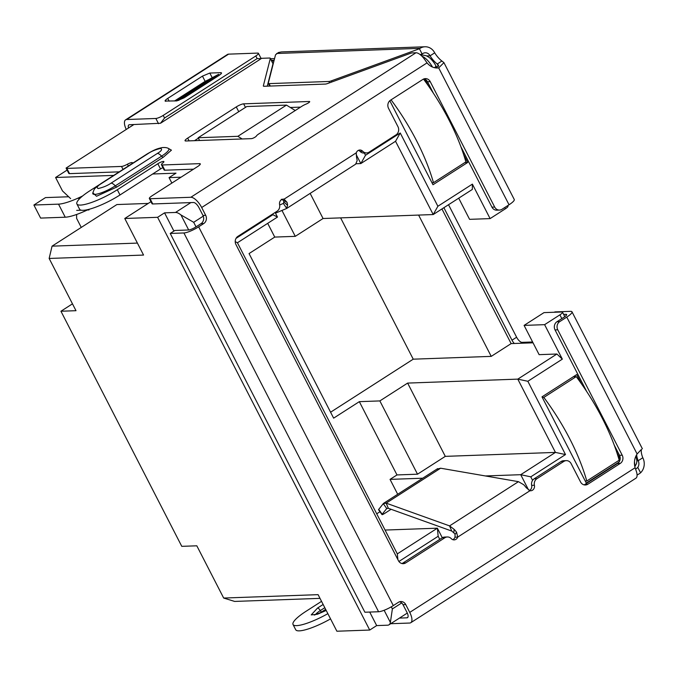 <?xml version="1.0" encoding="UTF-8"?>
<svg xmlns="http://www.w3.org/2000/svg" width="678" height="678" viewBox="0 0 678 678"><rect width="100%" height="100%" fill="white"/><g stroke="black" fill="none" stroke-linecap="round" stroke-linejoin="round"><path stroke-width="1.02" d="M441.937 208.951L511.136 343.602L533.035 342.814M543.993 312.617L561.782 311.982A6.009 1.28 152.8 0 1 562.503 312.202A6.009 1.28 152.8 0 1 559.892 314.855L544.612 324.66L524.086 325.398L543.993 312.617M524.086 325.398L539.12 354.653L556.909 354.018L517.789 379.129L407.631 383.087L379.858 400.918L417.512 474.193L445.293 456.362L407.631 383.087M422.725 478.21L390.045 479.38L396.986 474.931L359.332 401.656L379.858 400.918M330.584 412.224L413.233 359.179L491.228 356.374L511.136 343.602M359.332 401.656L333.635 418.148L249.055 253.572L274.751 237.08L267.691 223.342M491.228 356.374L418.614 215.079M281.963 210.443L295.277 236.342L323.059 218.511L433.208 214.553L472.329 189.442L472.38 184.119L490.101 218.604L505.381 208.799A6.009 1.28 -27.2 0 0 507.991 206.146L507.72 205.612M295.277 236.342L274.751 237.08M458.709 198.188L469.583 219.341L490.101 218.604M150.974 201.671L124.769 218.486L157.61 217.307L164.551 212.85L173.915 231.079M203.273 216.146L193.679 222.299L180.941 214.926A15.026 6.06 -122.7 0 0 175.5 212.46L164.551 212.85M67.114 170.093L55.596 177.492L113.718 175.399M152.66 174L176.009 173.161L169.059 177.619L181.043 177.195M369.713 612.056L376.671 625.591L387.621 625.201A15.026 6.06 -122.7 0 0 389.019 624.785A15.026 6.06 -122.7 0 0 390.384 622.438L392.376 608.92L401.681 602.954M376.671 625.591L369.722 630.048L336.89 631.226L318.092 594.657L223.672 598.047L234.647 601.428L319.991 598.36M581.538 383.926L576.724 374.57L542.002 396.859L586.3 483.067L619.039 462.057M620.158 459.082L616.929 452.802M389.816 100.734L432.988 184.738L467.71 162.457L463.616 154.474M428.216 85.597L424.92 79.19M544.612 324.66L562.333 359.145L527.84 381.282L565.494 454.557L530.772 476.846L532.577 480.371M439.768 539.383L438.166 536.281L398.91 561.477M236.037 238.368L272.903 214.706L272.59 214.095M364.349 153.016L365.501 155.27L400.232 132.981L437.886 206.256L472.38 184.119M562.333 359.145L556.909 354.018M527.84 381.282L517.789 379.129L555.443 452.404L445.293 456.362M413.233 359.179L340.619 217.884M437.886 206.256L433.208 214.553L395.545 141.278L400.232 132.981M323.059 218.511L310.143 193.391M295.261 110.522L286.472 105.107L237.859 136.312L242.165 138.965M286.472 105.107L246.792 106.531L198.179 137.736L199.595 140.499M198.179 137.736L237.859 136.312M369.722 630.048L157.61 217.307M124.769 218.486L143.558 255.064L49.147 258.454L75.995 310.694L60.944 311.236L181.772 546.341L196.823 545.807L223.672 598.047M171.865 183.085L169.059 177.619M76.639 214.468L76.606 218.367L81.25 227.418M49.147 258.454L52.062 246.156L116.887 204.553L148.236 203.425M55.596 177.492L62.503 190.942L70.639 198.629M77.453 198.383L79.987 198.298M88.708 209.392L88.996 209.943L85.496 210.07M81.368 210.222L76.682 210.383M365.501 155.27L360.823 163.567L395.545 141.278M356.196 154.567L360.823 163.567L356.179 163.737M272.903 214.706L277.48 217.062L275.124 212.468M235.232 241.631L237.427 242.766L277.48 217.062M397.893 559.664L397.325 553.884L237.427 242.766M438.166 536.281L437.378 528.179L397.325 553.884M442.302 537.764L437.378 528.179L385.079 530.06M530.772 476.846L520.721 474.693L528.526 489.889M565.494 454.557L555.443 452.404L520.721 474.693L485.431 475.956M396.986 474.931L417.512 474.193M72.47 303.837L60.944 311.236M137.414 243.088L52.062 246.156M619.717 460.82L618.167 460.879M467.71 162.457L464.845 162.559M376.731 513.805L379.968 511.729M397.698 494.27L390.045 479.38M584.012 484.838A6.009 5.348 87.9 0 0 585.122 484.304L587.86 484.211A6.009 5.348 87.9 0 1 585.394 484.99A6.009 5.348 87.9 0 1 580.546 481.956L571.147 463.667A6.009 5.348 87.9 0 0 566.3 460.633A6.009 5.348 87.9 0 0 563.833 461.413L561.096 461.515L534.179 478.787A6.009 5.348 87.9 0 0 531.662 485.363L534.4 485.27A4.509 4.017 -92.1 0 1 532.51 490.202A4.509 4.017 -92.1 0 1 530.654 490.787A4.509 4.017 -92.1 0 1 529.925 490.745L526.136 487.609A12.026 4.848 -122.7 0 0 523.662 484.702L518.467 481.668L440.598 468.21L437.039 469.142M531.662 485.363A4.509 4.017 -92.1 0 1 529.772 490.304A4.509 4.017 -92.1 0 1 529.442 490.491M391.087 509.288L385.274 513.026A6.009 0.627 -35.4 0 1 382.019 514.619A6.009 0.627 -35.4 0 1 382.189 514.238L386.74 508.517L388.341 508.305L451.743 531.052L453.845 532.883A6.009 2.424 57.3 0 1 455.082 534.332L454.997 537.179L457.735 537.078A4.509 4.017 -92.1 0 1 456.014 539.298A4.509 4.017 -92.1 0 1 454.167 539.883A4.509 4.017 -92.1 0 1 451.251 538.637A6.009 5.348 -92.1 0 0 447.361 536.968A6.009 5.348 -92.1 0 0 444.895 537.747L405.715 562.901A6.009 5.348 -92.1 0 1 403.24 563.681A6.009 5.348 -92.1 0 1 398.401 560.647L235.952 244.563A6.009 5.348 -92.1 0 1 237.893 236.359L277.082 211.214A6.009 5.348 -92.1 0 0 279.599 204.637A4.509 4.017 -92.1 0 1 283.336 199.112A4.509 4.017 -92.1 0 1 284.065 199.162L287.031 202.324A12.026 4.848 57.3 0 1 287.574 205.298L286.48 208.553L275.48 213.155M454.997 537.179A4.509 4.017 -92.1 0 1 453.277 539.4A4.509 4.017 -92.1 0 1 452.785 539.663M390.681 623.718L409.648 623.04A12.026 4.848 57.3 0 0 410.775 622.709A12.026 4.848 57.3 0 0 409.749 612.395L635.125 467.744A15.026 13.382 -92.1 0 1 637.108 453.98L641.473 449.353M330.542 618.887A30.061 6.39 152.8 0 1 295.718 629.743L293.032 624.514A30.061 6.39 152.8 0 1 306.083 611.268L321.533 601.352M420.233 54.664L422.758 53.562A6.009 5.348 -92.1 0 1 425.233 52.774A6.009 5.348 -92.1 0 1 430.072 55.808L434.708 52.833A15.026 6.06 -122.7 0 0 441.895 61.02L437.268 63.995L438.581 65.376L436.073 67.944M422.114 53.977L419.428 48.757L420.08 48.333A12.026 10.704 -92.1 0 1 425.013 46.774L281.455 51.926L278.429 52.511L275.522 54.799L268.302 83.14A6.009 1.28 152.8 0 0 268.319 83.394A6.009 1.28 152.8 0 0 269.03 83.623L328.881 81.47L329.567 82.809M425.013 46.774A12.026 10.704 -92.1 0 1 434.708 52.833M641.371 449.819A15.026 6.06 -122.7 0 0 642.803 457.743L638.168 460.718A6.009 5.348 -92.1 0 1 637.786 467.396L636.023 468.922A6.009 1.28 152.8 0 1 635.625 469.125M642.803 457.743A12.026 10.704 -92.1 0 1 640.574 472.82L638.701 474.142A6.009 1.28 152.8 0 1 637.083 474.931M331.856 81.979L331.288 80.877L419.428 48.757M331.288 80.877A6.009 1.28 152.8 0 1 328.881 81.47M282.616 199.213L284.065 199.162L356.264 152.821L356.577 157.686A12.026 4.848 -122.7 0 1 357.128 160.661L355.662 164.178L286.709 208.434L283.362 203.425L279.658 204.976M388.341 508.305L386.172 503.144L449.573 525.891L451.743 531.052M386.74 508.517L383.282 503.635L383.74 503.229L437.641 468.634M382.189 514.238L378.731 509.364L383.282 503.635L386.172 503.144L440.598 468.21M378.731 509.364A6.009 0.627 144.6 0 0 378.561 509.746L382.019 514.619M443.887 207.697L511.992 340.203A6.009 2.424 -122.7 0 0 514.305 343.483M448.522 204.722L516.619 337.237A6.009 2.424 -122.7 0 0 522.043 342.356L532.611 341.983M636.65 454.709A15.026 6.06 -122.7 0 0 638.168 460.718L636.905 460.76M270.539 58.74L274.556 58.596M426.682 55.935L430.072 55.808A15.026 6.06 -122.7 0 0 437.268 63.995L438.496 66.376M325.626 609.319L319.414 613.437M554.646 312.236L555.163 311.905A6.009 2.424 -122.7 0 0 554.604 312.066L554.324 312.253M453.845 532.883L454.107 529.34A12.026 4.848 57.3 0 1 456.582 532.247L457.735 537.078L529.925 490.745M455.082 534.332L456.582 532.247M518.467 481.668L449.573 525.891L454.107 529.34M281.328 199.256L287.031 202.324M283.472 200.417A6.009 2.424 57.3 0 1 283.751 201.9L287.574 205.298M283.751 201.9L283.548 203.315M555.163 311.905L570.554 311.355A12.026 2.551 152.8 0 1 571.986 311.804A12.026 2.551 152.8 0 1 566.766 317.101L559.714 321.626A6.009 5.348 87.9 0 0 557.774 329.822L622.218 455.209A6.009 5.348 87.9 0 1 620.268 463.405L587.86 484.211M228.579 54.147A12.026 4.848 -122.7 0 0 227.452 54.477L125.591 119.853A12.026 4.848 57.3 0 1 126.718 119.523L228.579 54.147L257.708 53.096A6.009 1.28 152.8 0 1 258.428 53.325A6.009 1.28 152.8 0 1 255.818 55.969L257.157 58.588L261.14 58.672A6.009 1.28 -27.2 0 0 261.115 58.545L258.428 53.325M126.261 129.447A12.026 4.848 57.3 0 1 125.591 119.853M128.515 127.998A6.009 2.424 57.3 0 1 128.837 124.913A6.009 2.424 57.3 0 1 129.405 124.744L160.517 123.252L164.559 118.014L163.212 115.404L255.818 55.969M164.559 118.014L257.157 58.588M163.212 115.404A6.009 1.28 152.8 0 1 155.847 118.472L126.718 119.523M165.839 101.285C164.432 101.175 165.068 100.217 167.729 98.412L202.459 76.122L209.824 73.055L220.774 72.656C222.172 72.766 221.545 73.724 218.875 75.529L184.153 97.818L176.788 100.895L165.11 101.064M221.257 73.597L220.774 72.656L221.528 72.953M160.517 123.252L261.14 58.672M174.568 100.971L205.146 81.352L210.587 78.699M563.63 314.406L565.918 314.321A6.009 1.28 152.8 0 1 566.639 314.55A6.009 1.28 152.8 0 1 564.028 317.194L556.985 321.719L559.714 321.626M441.895 61.02L443.937 62.63L438.691 67.893L436.463 67.97M170.229 233.452L174.856 230.478L188.543 229.986A6.009 1.28 152.8 0 0 195.908 226.918L201.019 223.638L203.747 223.537L198.646 226.816A12.026 2.551 152.8 0 1 183.907 232.961L170.229 233.452L364.891 612.234L378.578 611.742A12.026 2.551 152.8 0 0 393.308 605.598L398.418 602.318A6.009 5.348 -92.1 0 1 400.884 601.539A6.009 5.348 -92.1 0 1 405.732 604.573L409.749 612.395M460.896 146.728L491.94 207.137A6.009 5.348 87.9 0 0 496.779 210.172L499.517 210.078A6.009 5.348 -92.1 0 0 501.991 209.29L509.034 204.773A12.026 2.551 -27.2 0 0 514.255 199.476L443.98 62.723M557.774 329.822L555.036 329.915L586.724 391.579M614.209 445.056L619.48 455.302L622.218 455.209M563.833 461.413L536.917 478.685L534.179 478.787M534.4 485.27A6.009 5.348 -92.1 0 1 536.917 478.685M447.361 536.968L444.624 537.069A6.009 5.348 87.9 0 0 442.158 537.849L402.978 562.994A6.009 5.348 -92.1 0 1 401.868 563.528M358.476 150.338A4.509 4.017 -92.1 0 1 360.01 151.363A6.009 5.348 87.9 0 0 363.9 153.033L366.629 152.931A6.009 5.348 -92.1 0 1 362.747 151.27L360.01 151.363M356.264 152.821A4.509 4.017 -92.1 0 1 359.832 150.016A4.509 4.017 -92.1 0 1 362.747 151.27M433.411 93.259L427.496 81.75L430.233 81.648A6.009 5.348 87.9 0 0 425.386 78.614A6.009 5.348 87.9 0 0 422.919 79.402L390.503 100.2A6.009 5.348 87.9 0 0 388.562 108.395L397.961 126.684A6.009 5.348 87.9 0 1 396.011 134.88L369.103 152.152A6.009 5.348 -92.1 0 1 366.629 152.931M430.233 81.648L494.677 207.044L491.94 207.137M499.517 210.078A6.009 5.348 -92.1 0 1 494.677 207.044M509.034 204.773L438.691 67.893A15.026 13.382 -92.1 0 1 437.581 67.986A15.026 13.382 -92.1 0 1 427.055 62.868L424.742 59.596A12.026 4.848 -122.7 0 0 415.97 52.765L412.41 52.901A6.009 1.28 152.8 0 0 410.004 53.494L327.711 83.487A6.009 1.28 152.8 0 1 325.304 84.08L264.081 86.275A6.009 1.28 152.8 0 1 263.369 86.055A6.009 1.28 152.8 0 1 263.352 85.801L270.31 58.511L272.997 63.732A6.009 1.28 -27.2 0 0 272.98 63.478L270.293 58.249A6.009 1.28 152.8 0 1 270.31 58.511M175.577 100.937L209.561 79.123L218.68 74.292L215.706 76.309L216.265 77.207M185.755 96.793L185.187 95.895L215.706 76.309M185.187 95.895L178.543 99.988L178.823 100.429M176.975 100.878L178.543 99.988M410.775 622.709L635.913 478.21A12.026 4.848 -122.7 0 0 636.354 471.346L635.125 467.744M150.067 198.73L190.832 197.273A12.026 4.848 57.3 0 1 201.68 207.519L205.697 215.341L202.959 215.443L198.942 207.621A6.009 2.424 -122.7 0 0 193.518 202.493L152.753 203.959L150.067 198.73A6.009 1.28 152.8 0 1 149.346 198.51A6.009 1.28 152.8 0 1 151.957 195.857L197.679 166.517A6.009 1.28 152.8 0 0 200.29 163.864A6.009 1.28 152.8 0 0 199.578 163.644L162.152 164.983A6.009 1.28 152.8 0 1 161.44 164.762A6.009 1.28 152.8 0 1 162.839 162.957A4.509 0.958 152.8 0 0 163.89 161.601A4.509 0.958 152.8 0 0 157.83 163.737L117.311 189.738A30.061 6.39 152.8 0 1 76.902 203.968A30.061 6.39 152.8 0 1 89.945 190.721L98.971 184.933M202.959 215.443A6.009 5.348 -92.1 0 1 201.019 223.638M205.697 215.341A6.009 5.348 -92.1 0 1 203.747 223.537M399.469 618.082L406.961 617.819A6.009 2.424 -122.7 0 0 407.529 617.65A6.009 2.424 -122.7 0 0 407.02 612.488L402.995 604.674L405.732 604.573M133.829 124.591L66.097 168.059A6.009 1.28 152.8 0 0 66.13 168.186L68.809 173.407A6.009 1.28 -27.2 0 0 69.529 173.636L119.252 171.848M267.276 86.165L272.997 63.732M261.005 58.333L269.573 58.028A6.009 1.28 152.8 0 1 270.293 58.249M69.529 173.636L66.842 168.407A6.009 1.28 152.8 0 1 66.13 168.186M66.842 168.407L121.506 166.441L123.032 169.424M128.354 166.008L127.43 164.229A6.009 1.28 152.8 0 1 121.506 166.441M127.43 164.229A4.509 0.958 152.8 0 1 132.422 162.728A4.509 0.958 152.8 0 1 131.464 164.008M76.902 203.968L79.58 209.197A30.061 6.39 -27.2 0 0 119.998 194.967L160.517 168.958A4.509 0.958 152.8 0 1 162.923 167.652M161.44 164.762L164.127 169.983A6.009 1.28 -27.2 0 0 164.839 170.212L193.527 169.178M149.346 198.51L152.033 203.731A6.009 1.28 -27.2 0 0 152.753 203.959M251.453 138.634L185.772 140.99A6.009 1.28 152.8 0 1 185.06 140.77A6.009 1.28 152.8 0 1 187.67 138.117L236.283 106.912A6.009 1.28 152.8 0 1 243.648 103.844L309.329 101.488A3.009 0.636 152.8 0 1 309.693 101.598A3.009 0.636 152.8 0 1 306.202 104.048A6.009 1.28 152.8 0 0 301.837 106.293L258.945 133.82A6.009 1.28 152.8 0 0 256.411 136.007A3.009 0.636 152.8 0 1 254.225 137.634A3.009 0.636 152.8 0 1 251.453 138.634M194.501 140.677L198.4 138.176M290.337 107.488L300.549 107.124M561.096 461.515A6.009 5.348 -92.1 0 1 563.562 460.726L566.3 460.633M585.122 484.304L617.531 463.506A6.009 5.348 87.9 0 0 619.48 455.302M555.036 329.915A6.009 5.348 -92.1 0 1 556.985 321.719M399.528 601.784A6.009 5.348 -92.1 0 1 402.995 604.674M427.496 81.75A6.009 5.348 87.9 0 0 424.021 78.868M327.855 613.658A30.061 6.39 152.8 0 1 293.032 624.514M167.991 148.202L171.432 150.16L163.279 157.228L116.98 186.95L96.53 196.264L92.852 192.738M423.504 79.072A120.226 48.452 57.3 0 1 448.972 119.93A120.226 48.452 57.3 0 1 465.888 161.889L433.471 182.696A120.226 48.452 57.3 0 0 416.563 140.727A120.226 48.452 57.3 0 0 391.07 99.844M431.962 182.746L433.471 182.696M87.309 210.002A30.061 6.39 152.8 0 1 65.241 217.206L40.612 218.087L33.9 205.027L45.477 197.603L68.664 196.764M33.9 205.027L58.528 204.146A30.061 6.39 -27.2 0 0 82.623 195.959M543.832 397.418A120.226 48.452 57.3 0 1 569.876 439.056A120.226 48.452 57.3 0 1 586.792 481.016L619.2 460.209A120.226 48.452 57.3 0 0 602.293 418.25A120.226 48.452 57.3 0 0 576.241 376.621L543.832 397.418L542.315 397.478M573.376 376.722L576.241 376.621M585.284 481.066L586.792 481.016M271.717 61.02L273.963 60.935M420.843 55.172A6.009 5.348 -92.1 0 1 422.208 54.918L426.36 55.782L428.86 57.257C429.259 57.299 433.471 61.045 435.903 65.868A6.009 1.28 152.8 0 1 434.479 67.69M634.642 465.566A15.026 6.06 -122.7 0 0 634.472 461.921M559.892 314.855L561.825 318.609M504.737 207.536L505.381 208.799M432.496 67.054A15.026 6.06 -122.7 0 0 421.869 56.138M175.5 212.46L190.874 202.586M193.679 222.299L196.018 226.842M391.299 606.818L392.376 608.92M180.941 214.926L188.679 229.978M384.129 610.276L390.384 622.438M636.023 468.922L635.557 468.939M640.574 472.82L637.786 467.396M270.285 86.055L269.03 83.623M276.649 53.486L420.08 48.333M511.992 340.203L516.619 337.237M520.645 343.254L522.043 342.356M155.847 118.472L158.533 123.701M169.144 101.166L167.729 98.412M205.146 81.352L202.459 76.122M212.511 78.275L209.824 73.055M565.918 314.321L566.401 315.262M183.907 232.961L378.578 611.742M315.389 614.658A12.026 2.551 152.8 0 1 320.262 610.615A1.5 0.602 -122.7 0 0 321.618 611.895M323.135 604.471L317.55 608.047A3.009 1.212 -122.7 0 1 320.262 610.615L324.796 607.708M566.766 317.101L637.108 453.98M198.646 226.816L393.308 605.598M442.158 537.849L444.895 537.747M402.978 562.994L405.715 562.901M317.55 608.047L311.219 614.904L317.363 614.26L326.211 610.463M427.055 62.868L201.68 207.519M406.961 617.819L407.91 617.209M210.053 78.995L175.89 100.92M119.998 194.967L117.311 189.738M160.517 168.958L157.83 163.737M164.839 170.212L162.152 164.983M200.052 164.576L199.578 163.644M415.97 52.765L190.832 197.273M189.086 140.871L187.67 138.117M238.741 111.701L236.283 106.912M245.47 107.378L243.648 103.844M309.575 101.954L309.329 101.488M101.454 183.509L147.762 153.796C151.321 151.347 155.618 149.558 160.652 148.423C162.542 149.304 161.44 150.982 157.338 153.448L111.039 183.17C107.48 185.619 103.183 187.408 98.149 188.543C96.251 187.653 97.352 185.984 101.454 183.509A7.517 3.026 57.3 0 0 100.759 183.721L147.058 153.999C154.847 149.431 157.271 148.685 162 147.618C164.729 147.338 166.864 147.601 168.415 148.406A16.687 3.543 -27.2 0 1 161.584 156.152A7.517 3.026 -122.7 0 0 157.338 153.448M147.762 153.796A7.517 3.026 -122.7 0 0 147.058 153.999M100.759 183.721L96.632 186.806C94.835 188.891 94.581 187.764 92.767 193.205A16.687 3.543 -27.2 0 0 100.005 193.264A16.687 3.543 -27.2 0 0 115.285 185.865A7.517 3.026 -122.7 0 0 111.039 183.17M116.98 186.95A3.009 1.212 -122.7 0 1 115.285 185.865L161.584 156.152A3.009 1.212 -122.7 0 0 163.279 157.228M617.531 463.506L620.268 463.405M65.241 217.206L58.528 204.146M271.361 60.334L274.141 60.232M420.614 54.977L422.208 54.918M636.032 455.87L636.905 460.964L636.54 463.523L634.845 466.659M564.799 316.677L562.503 312.202M436.793 67.614L435.903 65.868M389.019 624.785L407.292 613.065M269.691 86.081L268.319 83.394M571.986 311.804L642.397 448.811M219.282 75.266L218.68 74.292M326.177 610.395L314.287 615.065M330.55 618.904L330.05 619.167"/></g></svg>
